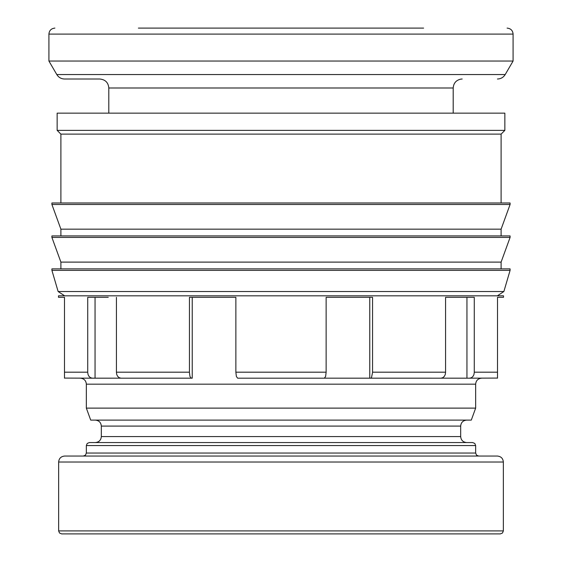 <?xml version="1.0" encoding="UTF-8"?>
<svg xmlns="http://www.w3.org/2000/svg" width="562" height="562" viewBox="0 0 562 562"><rect width="100%" height="100%" fill="white"/><g stroke="black" fill="none" stroke-linecap="round" stroke-linejoin="round"><path stroke-width="0.84" d="M95.048 297.319L95.048 378.177L92.604 378.177L120.879 378.177L92.386 378.184L90.601 377.748L89.091 376.505L88.079 374.65L87.728 372.458L87.728 297.319L108.255 297.319M445.575 372.325L445.575 297.319L474.272 297.319L474.272 372.458L473.921 374.65L472.909 376.505L471.399 377.748L469.614 378.184L441.121 378.177M372.557 372.184L445.575 372.184M192.239 297.319L192.239 378.177L191.22 378.184L189.963 376.505L189.443 372.458L189.443 297.319L235.871 297.319L235.871 372.184L326.129 372.184L326.129 297.319L372.557 297.319L372.557 372.458L371.461 377.748L370.779 378.184L324.429 378.177L370.702 378.177M370.85 378.177L440.924 378.184L442.708 377.748L444.219 376.505L445.23 374.65L445.582 372.325M474.272 372.184L497.511 372.184M469.614 378.184L497.511 378.071L497.518 297.319L497.518 372.325L497.518 297.319L503.503 297.319L503.503 295.823L58.497 295.823L58.497 297.319L64.482 297.319L58.497 297.319M497.518 372.093L497.518 378.177L497.518 372.093M235.871 372.325L236.384 376.505L237.649 378.184L324.351 378.184L325.609 376.505L326.129 372.325M116.425 372.184L189.443 372.184M116.418 372.325L116.77 374.65L117.781 376.505L119.292 377.748L121.076 378.184L191.15 378.177M64.489 372.184L87.728 372.184M64.482 372.093L64.482 378.177L64.482 372.093M64.482 297.319L64.482 378.078L92.386 378.184M58.645 530.907L59.509 533.008L61.637 533.9L500.363 533.9L502.491 533.008L503.355 530.907L503.355 462.027C503.032 458.423 501.037 456.428 497.363 456.042L64.637 456.042C60.963 456.428 58.968 458.423 58.645 462.027L58.645 530.907L503.355 530.907M138.378 28.1L423.622 28.1M513.085 34.092L48.915 34.092L48.915 61.04L56.797 74.549L505.203 74.549L513.085 61.04L513.085 34.092C512.769 30.481 510.767 28.486 507.1 28.1M56.797 74.549C58.589 77.416 61.181 78.898 64.553 79.01L99.825 79.01C105.326 79.593 108.325 82.586 108.803 87.995L108.803 113.152M453.197 113.152L453.197 87.995C453.569 83.12 456.14 80.155 460.91 79.102L462.175 79.01M60.893 202.987L60.893 134.114L57.148 130.37L57.148 113.152L504.852 113.152L504.852 130.37L501.107 134.114L501.107 202.987M501.107 235.928L501.107 229.17L510.092 204.484L510.092 202.987L51.908 202.987L51.908 204.484L60.893 229.17L60.893 235.928M501.107 268.875L501.107 262.11L510.092 237.431L510.092 235.928L51.908 235.928L51.908 237.431L60.893 262.11L60.893 268.875M510.092 270.371L510.092 268.875L51.908 268.875L51.908 270.371L58.132 291.523L503.868 291.523L510.092 270.371L51.908 270.371M191.298 378.177L192.239 378.177M475.656 384.169L86.344 384.169L86.344 408.124L90.707 420.102L471.293 420.102L475.656 408.124L475.656 384.169C475.972 380.572 477.96 378.577 481.62 378.177M460.678 426.094L101.322 426.094L101.322 436.576L460.678 436.576L460.678 426.094C461.002 422.491 462.997 420.488 466.671 420.102M475.656 453.042L86.344 453.042L86.344 445.561L87.208 443.453L89.344 442.561L472.656 442.561L474.792 443.453L475.656 445.561L475.656 453.042L476.513 455.143L478.648 456.042M503.503 297.319L497.518 297.319M120.879 378.177L95.048 378.177M235.871 297.319L215.021 297.319M369.761 378.177L369.761 297.319M466.952 378.177L466.952 297.319M453.745 297.319L445.575 297.319M346.979 297.319L326.129 297.319M116.425 297.319L116.425 372.325M86.344 408.124L475.656 408.124M60.893 262.11L501.107 262.11M51.908 237.431L510.092 237.431M60.893 229.17L501.107 229.17M51.908 204.484L510.092 204.484M60.893 134.114L501.107 134.114M57.148 130.37L504.852 130.37M48.915 61.04L513.085 61.04M108.803 87.995L453.197 87.995M86.344 445.561L475.656 445.561M58.645 462.027L503.355 462.027M370.779 378.184L440.924 378.184M237.649 378.184L324.351 378.184M121.076 378.184L191.22 378.184M505.203 74.549C503.412 77.416 500.819 78.898 497.447 79.01M497.363 295.823L503.868 291.523M86.344 384.169C86.028 380.572 84.04 378.577 80.38 378.177M101.322 426.094C100.998 422.491 99.003 420.488 95.329 420.102M101.322 436.576C100.998 440.179 99.003 442.175 95.329 442.561M86.344 453.042L85.487 455.143L83.352 456.042M460.678 436.576C461.002 440.179 462.997 442.175 466.671 442.561M58.132 291.523L64.637 295.823M48.915 34.092C49.231 30.481 51.233 28.486 54.9 28.1"/></g></svg>
